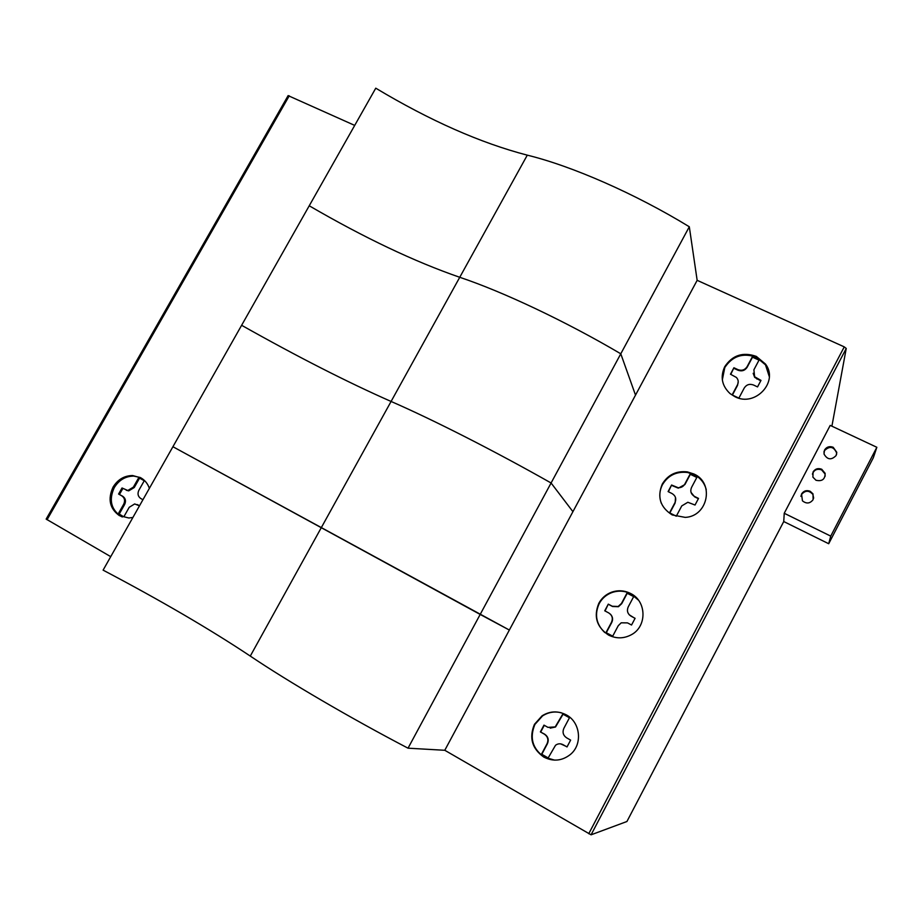 <?xml version="1.0" encoding="UTF-8"?>
<svg xmlns="http://www.w3.org/2000/svg" width="923" height="923" viewBox="0 0 923 923"><rect width="100%" height="100%" fill="white"/><g stroke="black" fill="none" stroke-linecap="round" stroke-linejoin="round"><path stroke-width="1.38" d="M509.346 630.051L172.924 446.72L480.179 614.441L551.089 482.994C495.109 451.243 432.622 419.515 391.087 401.459C347.36 382.157 297.541 356.774 241.618 325.288C297.541 356.774 347.36 382.157 391.087 401.459C432.622 419.515 495.109 451.243 551.089 482.994L620.787 353.797C565.787 321.377 502.873 291.703 459.746 277.292C414.45 261.613 364.285 237.788 309.228 205.783C364.285 237.788 414.45 261.613 459.746 277.292C502.873 291.703 565.787 321.377 620.787 353.797L689.308 226.77C635.266 193.715 571.948 166.036 527.287 155.156C480.479 142.984 429.98 120.659 375.765 88.181L103.099 570.137C160.81 600.538 209.867 629.186 250.283 656.08C288.449 681.785 350.002 717.852 408.035 748.184L480.179 614.441L509.346 630.051M408.035 748.184L444.782 750.284L697.153 280.327L689.308 226.77M572.918 511.665L551.089 482.994L572.918 511.665M635.509 395.113L620.787 353.797L635.509 395.113M561.161 712.741C554.481 711.148 548.274 712.21 542.528 715.936L534.913 724.428C529.364 737.835 532.479 748.726 544.27 757.114L554.573 760.125M543.82 757.091C532.006 748.691 528.879 737.765 534.44 724.336L542.066 715.833C549.9 710.964 557.942 710.641 566.226 714.84C580.429 722.098 582.886 744.261 570.46 754.414C562.142 760.956 553.258 761.844 543.82 757.091M140.227 477.491L133.789 476.083C125.493 476.176 118.986 480.018 114.279 487.621C108.81 499.585 110.91 509.081 120.59 516.107L122.332 516.984M132.9 517.468L128.839 517.988L119.39 515.645C109.699 508.608 107.599 499.089 113.068 487.102C117.798 479.487 124.317 475.633 132.624 475.541L140.827 477.814C144.934 480.168 147.772 483.687 149.364 488.371M638.428 600.112L630.87 593.824C624.698 590.743 618.352 590.328 611.845 592.578C606.284 594.7 602.061 598.369 599.2 603.596C594.308 614.51 596.154 624.167 604.761 632.543M608.534 635.059C596.639 627.052 593.408 616.46 598.854 603.261C601.727 598.035 605.961 594.354 611.534 592.22C618.052 589.97 624.398 590.385 630.594 593.477C646.596 601.023 647.277 626.244 631.54 634.632C623.936 638.739 616.264 638.889 608.534 635.059M706.268 489.744C704.491 482.925 700.43 477.883 694.096 474.595L687.52 472.472C676.501 471.261 668.16 475.322 662.483 484.644C659.391 490.736 659.01 496.966 661.353 503.358M672.232 514.942C660.257 507.327 656.934 497.036 662.276 484.079C667.952 474.734 676.317 470.672 687.358 471.884L693.946 474.007C714.598 482.914 708.033 516.315 685.258 517.388L672.232 514.942M769.297 376.642L765.49 364.85L756.341 357.213C743.003 352.551 732.481 355.99 724.797 367.527L722.328 379.861M734.939 396.705L730.105 393.636C721.89 385.906 720.09 376.942 724.705 366.731C732.412 355.17 742.946 351.721 756.318 356.393L765.479 364.043C779.139 381.73 755.083 407.47 734.939 396.705M738.885 398.113L744.261 387.983C746.499 384.603 749.568 383.61 753.468 384.995L757.541 386.91L760.99 380.391L754.633 376.769L753.895 369.8L759.248 359.705L752.464 356.566L747.122 366.65C744.873 370.008 741.815 371.011 737.95 369.638L733.912 367.758L730.474 374.219L736.392 377.438C738.377 379.641 738.746 382.099 737.489 384.799L732.124 394.917L738.885 398.113M733.912 367.758L730.762 374.357M759.006 360.143L752.499 357.178L747.157 367.25C744.907 370.596 741.861 371.6 737.996 370.227L733.958 368.346M738.227 381.637L737.535 385.376L732.377 395.09M760.748 380.853L754.656 377.345L753.18 373.284M752.464 356.566L752.499 357.178M831.9 426.184L846.241 348.456L844.257 346.875L697.153 280.327M354.709 125.401L288.126 95.623M676.294 516.211L681.751 505.919L687.831 502.274L695.031 505.031L698.526 498.42L694.465 496.401C690.969 494.209 690 491.221 691.535 487.448L696.969 477.191L690.231 473.868L684.797 484.114C683.32 486.606 681.105 487.806 678.163 487.725L671.586 485.025L668.102 491.59L672.117 493.597C675.59 495.778 676.559 498.766 675.013 502.539L669.567 512.819L676.294 516.211M671.586 485.025L668.39 491.74M696.83 477.456L690.346 474.307L684.924 484.529L678.29 488.14L671.736 485.44M675.498 497.566L675.151 502.943L669.821 513.003M698.388 498.697L694.581 496.805L691.073 492.467M612.71 636.166L618.248 625.713L621.191 622.817L627.502 622.887L631.54 625.021L635.093 618.306L631.044 616.172C627.571 613.864 626.625 610.795 628.194 606.953L633.72 596.535L627.017 593.016L621.491 603.411L618.191 606.48L612.295 606.249L608.292 604.138L604.738 610.807L608.742 612.93C612.191 615.226 613.126 618.295 611.557 622.148L606.019 632.59L612.71 636.166M608.292 604.138L605.038 610.957M633.674 596.604L627.225 593.281L621.721 603.665L618.41 606.723L612.526 606.492L608.534 604.38M610.426 614.187C612.71 616.599 613.172 619.333 611.799 622.367L606.273 632.774M635.036 618.41L629.278 614.833M142.938 499.724L140.757 498.501C137.931 496.482 137.308 493.713 138.888 490.228L144.253 480.745L138.738 477.676L133.374 487.136L127.812 490.494L122.021 487.979L118.582 494.047L121.871 495.905C124.686 497.924 125.297 500.681 123.717 504.177L118.329 513.684L123.832 516.811L129.22 507.292L134.677 503.935L139.477 505.839M140.919 478.576L139.604 478.068L134.25 487.529L128.701 490.874L126.243 490.24M118.582 494.047L122.759 496.286C125.574 498.305 126.186 501.062 124.605 504.546L119.229 514.03L123.624 516.742M122.863 488.452L119.471 494.428M118.329 513.684L119.229 514.03M137.192 504.546L139.535 505.735M138.738 477.676L139.604 478.068M548.112 758.037L555.531 745.265C557.884 743.546 560.388 743.35 563.007 744.665L567.022 746.938L570.633 740.108L566.618 737.846C563.168 735.435 562.245 732.262 563.849 728.351L569.456 717.771L562.788 714.056L555.208 726.92L547.962 727.37L543.982 725.132L540.382 731.916L544.362 734.154C547.789 736.566 548.7 739.727 547.097 743.65L541.466 754.253L548.112 758.037M540.382 731.916L544.697 734.212C548.124 736.612 549.035 739.773 547.431 743.684L541.813 754.276L548.17 757.945M544.282 725.293L540.728 731.962M560.642 743.857L567.08 746.822M563.088 714.16L555.531 726.989L550.2 728.143M46.162 519.084L110.725 556.65M444.782 750.284L591.078 834.819L626.925 821.505L783.742 521.541L784.238 513.269L830.204 425.388L876.85 447.286L830.735 536.125L784.238 513.269M813.671 498.132L812.886 494.416C808.975 490.159 805.168 490.217 801.476 494.578L800.887 496.355M801.545 494.001C803.645 490.828 806.529 489.928 810.209 491.29L812.978 493.84L813.128 499.631C810.036 503.635 806.471 504.039 802.445 500.831L801.545 494.001M825.15 476.222L825.012 473.937L821.608 469.876C817.063 468.434 813.994 469.865 812.413 474.157M815.978 480.26L812.909 477.133L813.059 471.976C815.147 468.815 818.043 467.903 821.724 469.253L825.139 473.326C825.139 479.302 822.093 481.621 815.978 480.26M836.596 454.358L836.642 452.997C833.746 446.478 829.673 445.705 824.424 450.666L823.904 452.062M824.539 450.009C826.627 446.847 829.512 445.936 833.192 447.274L836.792 452.339L836.134 455.512C831.369 460.346 827.32 459.839 823.997 453.966L824.539 450.009M783.742 521.541L828.704 543.728L873.331 457.739L876.85 447.286M828.704 543.728L830.735 536.125M250.283 656.08L527.287 155.156M737.95 369.638L737.996 370.227M737.489 384.799L737.535 385.376M756.906 378.488L756.918 379.076M747.122 366.65L747.157 367.25M133.374 487.136L134.25 487.529M121.871 495.905L122.759 496.286M123.717 504.177L124.605 504.546M137.308 504.616L138.173 504.973M47.05 519.741L289.257 95.796M591.078 834.819L846.241 348.456M588.747 833.734L844.257 346.875M132.624 475.541L133.789 476.083M687.358 471.884L687.52 472.472M765.479 364.043L765.49 364.85M754.633 376.769L754.656 377.345M127.812 490.494L128.701 490.874M46.15 519.107L288.149 95.577M812.978 493.84L812.886 494.416M836.792 452.339L836.642 452.997M825.139 473.326L825.012 473.937"/></g></svg>
